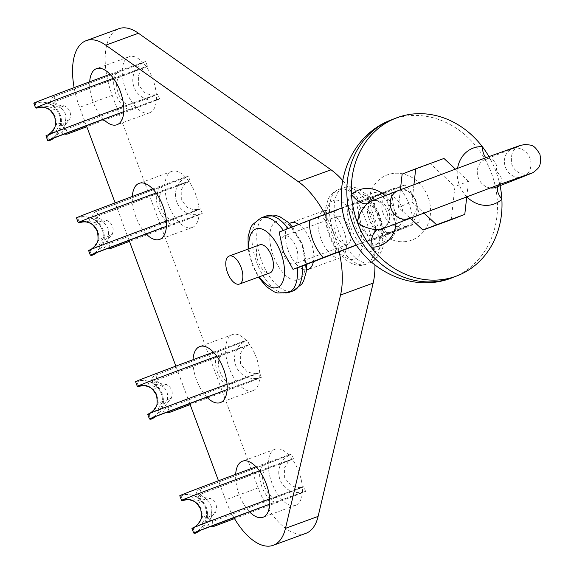 <?xml version="1.0" encoding="UTF-8"?>
<svg xmlns="http://www.w3.org/2000/svg" width="574" height="574" viewBox="0 0 574 574"><rect width="100%" height="100%" fill="white"/><g stroke="black" fill="none" stroke-linecap="round" stroke-linejoin="round"><path stroke-width="0.43" stroke-dasharray="2.87 2.15" d="M146.069 233.84A29.848 14.565 69.9 0 1 132.336 196.48M192.405 227.404A29.848 14.565 69.9 0 1 192.261 227.455A29.848 14.565 69.9 0 1 168.376 204.581A29.848 14.565 69.9 0 1 171.597 171.447A29.848 14.565 69.9 0 1 171.741 171.396A29.848 14.565 69.9 0 1 195.619 194.27A29.848 14.565 69.9 0 1 192.405 227.404M206.784 397.065A29.848 14.565 69.9 0 1 193.029 359.719M253.098 390.607A29.848 14.565 69.9 0 1 252.955 390.664A29.848 14.565 69.9 0 1 229.076 367.783A29.848 14.565 69.9 0 1 232.291 334.649A29.848 14.565 69.9 0 1 232.434 334.599A29.848 14.565 69.9 0 1 256.32 357.48A29.848 14.565 69.9 0 1 253.098 390.607M306.423 269.873A24.876 12.133 69.9 0 1 288.17 250.329A24.876 12.133 69.9 0 1 289.49 223.623M340.863 257.525A24.876 12.133 69.9 0 1 340.748 257.575A24.876 12.133 69.9 0 1 320.844 238.504A24.876 12.133 69.9 0 1 323.521 210.895A24.876 12.133 69.9 0 1 323.643 210.852A24.876 12.133 69.9 0 1 343.546 229.916A24.876 12.133 69.9 0 1 340.863 257.525M249.403 511.707A29.848 14.565 69.9 0 1 235.67 474.346M295.739 505.271A29.848 14.565 69.9 0 1 295.603 505.321A29.848 14.565 69.9 0 1 271.717 482.447A29.848 14.565 69.9 0 1 274.932 449.313A29.848 14.565 69.9 0 1 275.075 449.263A29.848 14.565 69.9 0 1 298.961 472.137A29.848 14.565 69.9 0 1 295.739 505.271M103.428 119.177A29.848 14.565 69.9 0 1 89.695 81.817M149.764 112.741A29.848 14.565 69.9 0 1 149.62 112.798A29.848 14.565 69.9 0 1 125.735 89.917A29.848 14.565 69.9 0 1 128.956 56.783A29.848 14.565 69.9 0 1 129.093 56.733A29.848 14.565 69.9 0 1 152.978 79.614A29.848 14.565 69.9 0 1 149.764 112.741M305.576 533.454A59.703 29.123 69.9 0 1 258.2 487.893L112.224 95.363A59.703 29.123 69.9 0 1 118.832 28.7M233.848 517.511A59.703 29.123 69.9 0 1 225.575 499.839L218.486 480.768M342.7 180.48A74.627 36.406 69.9 0 1 374.93 265.023M86.38 125.541L79.599 107.309A59.703 29.123 69.9 0 1 74.132 87.628M189.721 403.429L175.852 366.126M129.021 240.205L115.144 202.902M325.063 214.253A74.627 36.406 69.9 0 1 339.112 251.685M298.774 224.405A24.876 12.133 69.9 0 1 313.375 261.722M259.412 470.874A59.703 0.545 -20.4 0 1 293.436 458.755A59.703 0.545 -20.4 0 1 266.293 469.353L201.675 493.784A14.924 7.641 -110.7 0 0 201.596 493.812A14.924 7.641 -110.7 0 0 199.4 495.692L197.341 497.407L205.872 499.997A7.957 3.882 69.9 0 1 207.86 501.274C210.923 504.044 212.208 507.495 211.713 511.635C212.071 516.751 210.751 521.357 207.774 525.454A19.903 10.188 69.3 0 0 210.141 526.473M256.054 466.806A59.703 0.545 -20.4 0 1 291.7 454.091A59.703 0.545 -20.4 0 1 264.557 464.689A19.903 10.188 69.3 0 0 264.456 464.725L289.992 454.852C289.662 454.644 282.81 459.487 282.602 460.972C278.591 466.762 277.716 472.998 279.99 479.685C281.891 484.599 285.199 488.244 289.906 490.619C292.884 492.923 301.429 492.901 303.782 491.94L269.744 504.18A59.703 0.545 -20.4 0 1 305.576 491.394A59.703 0.545 -20.4 0 1 278.433 501.992L234.493 518.609M181.528 500.385L179.798 495.721L181.104 496.015A19.903 19.896 102.9 0 1 191.867 495.14C196.753 496.166 200.721 498.706 203.784 502.767L206.41 507.667L207.637 513.127C207.989 518.243 206.676 522.857 203.698 526.946A19.903 19.896 102.9 0 1 200.469 530.211M203.784 502.767A7.957 3.882 -110.1 0 0 201.797 501.489L193.266 498.899L191.867 495.14L192.448 495.262L191.156 494.967A19.903 19.896 102.9 0 1 195.899 532.033M193.668 533.024L191.931 528.36L193.244 528.661A14.924 14.924 -77.1 0 0 198.001 525.784L202.507 517.081L201.696 509.389L197.32 503.125L190.683 499.976M193.266 498.899L188.315 499.746M181.104 496.015L182.833 500.679M269.687 498.899A59.703 0.545 -20.4 0 1 303.84 486.73A59.703 0.545 -20.4 0 1 276.697 497.328A14.924 7.641 -110.7 0 1 264.291 485.891A14.924 7.641 -110.7 0 1 266.221 469.374A14.924 7.641 -110.7 0 1 266.293 469.353L264.557 464.689L199.939 489.12A19.903 10.188 69.3 0 0 199.838 489.156A19.903 10.188 69.3 0 0 195.942 493.647L197.341 497.407M195.942 493.647C200.828 494.673 204.803 497.213 207.86 501.274M199.939 489.12L201.675 493.784M198.001 525.784L202.299 523.187L206.984 515.438A7.957 3.882 -110.1 0 0 207.637 513.127M202.299 523.187L203.698 526.946M193.244 528.661L194.973 533.318M199.838 489.156L264.456 464.725A19.903 10.188 69.3 0 0 261.895 486.745A19.903 10.188 69.3 0 0 278.433 501.992L276.697 497.328L212.079 521.759A14.924 7.641 -110.7 0 1 209.079 521.723C208.771 520.41 210.923 517.274 215.537 512.309C217.725 506.153 215.996 501.504 210.349 498.354C203.648 497.708 199.996 496.819 199.4 495.692M212.079 521.759L213.815 526.423M211.713 511.635A7.957 3.882 69.9 0 1 211.06 513.945L206.375 521.694L207.774 525.454M206.375 521.694L209.079 521.723M156.078 193.007A59.703 0.545 -20.4 0 1 190.102 180.889A59.703 0.545 -20.4 0 1 162.959 191.486L98.333 215.917A14.924 7.641 -110.7 0 0 98.262 215.946A14.924 7.641 -110.7 0 0 96.059 217.826L94.007 219.541L102.538 222.131A7.957 3.882 69.9 0 1 104.525 223.408C107.589 226.178 108.873 229.629 108.378 233.769C108.73 238.884 107.417 243.491 104.439 247.588A19.903 10.188 69.3 0 0 106.807 248.607M152.72 188.939A59.703 0.545 -20.4 0 1 188.365 176.225A59.703 0.545 -20.4 0 1 161.222 186.823A19.903 10.188 69.3 0 0 161.122 186.859L186.65 176.986C186.32 176.778 179.475 181.621 179.26 183.106C175.249 188.896 174.381 195.131 176.648 201.811C178.557 206.733 181.858 210.378 186.564 212.753C189.549 215.056 198.095 215.035 200.448 214.073L166.41 226.314A59.703 0.545 -20.4 0 1 202.242 213.528A59.703 0.545 -20.4 0 1 175.099 224.125L129.459 241.381M78.193 222.518L76.457 217.855L77.763 218.149A19.903 19.896 102.9 0 1 88.525 217.273C93.411 218.299 97.386 220.839 100.443 224.9L103.069 229.801L104.296 235.261C104.655 240.377 103.342 244.99 100.357 249.08A19.903 19.896 102.9 0 1 97.128 252.345M100.443 224.9A7.957 3.882 -110.1 0 0 98.455 223.623L89.924 221.033L88.525 217.273L89.114 217.395L87.822 217.101A19.903 19.896 102.9 0 1 92.558 254.167M90.333 255.157L88.597 250.494L89.903 250.788A14.924 14.924 -77.1 0 0 94.66 247.918L99.173 239.214L98.362 231.523L93.978 225.259L87.348 222.109M89.924 221.033L84.981 221.88M77.763 218.149L79.499 222.812M166.345 221.033A59.703 0.545 -20.4 0 1 200.505 208.864A59.703 0.545 -20.4 0 1 173.362 219.462A14.924 7.641 -110.7 0 1 160.957 208.025A14.924 7.641 -110.7 0 1 162.88 191.508A14.924 7.641 -110.7 0 1 162.959 191.486L161.222 186.823L96.604 211.254A19.903 10.188 69.3 0 0 96.497 211.289A19.903 10.188 69.3 0 0 92.608 215.781L94.007 219.541M92.608 215.781C97.494 216.8 101.462 219.347 104.525 223.408M96.604 211.254L98.333 215.917M94.66 247.918L98.958 245.32L103.643 237.571A7.957 3.882 -110.1 0 0 104.296 235.261M98.958 245.32L100.357 249.08M89.903 250.788L91.639 255.452M96.497 211.289L161.122 186.859A19.903 10.188 69.3 0 0 158.553 208.879A19.903 10.188 69.3 0 0 175.099 224.125L173.362 219.462L108.737 243.893A14.924 7.641 -110.7 0 1 105.745 243.857C105.437 242.544 107.582 239.408 112.195 234.443C114.384 228.287 112.655 223.638 107.008 220.488C100.307 219.842 96.662 218.952 96.059 217.826M108.737 243.893L110.473 248.556M108.378 233.769A7.957 3.882 69.9 0 1 107.725 236.079L103.033 243.828L104.439 247.588M103.033 243.828L105.745 243.857M113.437 78.344A59.703 0.545 -20.4 0 1 147.453 66.225A59.703 0.545 -20.4 0 1 120.318 76.823L55.692 101.254A14.924 7.641 -110.7 0 0 55.613 101.282A14.924 7.641 -110.7 0 0 53.418 103.162L51.366 104.877L59.89 107.467A7.957 3.882 69.9 0 1 61.877 108.744C64.941 111.514 66.232 114.965 65.737 119.105C66.089 124.228 64.776 128.834 61.791 132.931A19.903 10.188 69.3 0 0 64.166 133.943M110.072 74.276A59.703 0.545 -20.4 0 1 145.724 61.562A59.703 0.545 -20.4 0 1 118.581 72.159A19.903 10.188 69.3 0 0 118.481 72.195L144.009 62.322C143.679 62.121 136.834 66.964 136.619 68.442C132.608 74.233 131.74 80.468 134.007 87.155C135.909 92.07 139.217 95.722 143.923 98.097C146.901 100.393 155.446 100.378 157.8 99.41L123.769 111.65A59.703 0.545 -20.4 0 1 159.594 98.864A59.703 0.545 -20.4 0 1 132.451 109.462L86.818 126.718M35.552 107.855L33.816 103.191L35.122 103.485A19.903 19.896 102.9 0 1 45.884 102.61C50.77 103.636 54.745 106.176 57.802 110.237L60.428 115.137L61.655 120.597C62.014 125.72 60.693 130.327 57.716 134.424A19.903 19.896 102.9 0 1 54.487 137.681M57.802 110.237A7.957 3.882 -110.1 0 0 55.814 108.96L47.283 106.377L45.884 102.61L46.472 102.732L45.181 102.437A19.903 19.896 102.9 0 1 49.916 139.504M47.685 140.494L45.956 135.83L47.262 136.131A14.924 14.924 -77.1 0 0 52.019 133.254L56.525 124.551L55.721 116.859L51.337 110.595L44.707 107.453M47.283 106.377L42.333 107.216M35.122 103.485L36.858 108.149M123.704 106.369A59.703 0.545 -20.4 0 1 157.864 94.208A59.703 0.545 -20.4 0 1 130.721 104.798A14.924 7.641 -110.7 0 1 118.316 93.361A14.924 7.641 -110.7 0 1 120.239 76.851A14.924 7.641 -110.7 0 1 120.318 76.823L118.581 72.159L53.956 96.59A19.903 10.188 69.3 0 0 53.856 96.633A19.903 10.188 69.3 0 0 49.96 101.117L51.366 104.877M49.96 101.117C54.846 102.143 58.821 104.683 61.877 108.744M53.956 96.59L55.692 101.254M52.019 133.254L56.317 130.657L61.002 122.908A7.957 3.882 -110.1 0 0 61.655 120.597M56.317 130.657L57.716 134.424M47.262 136.131L48.998 140.795M53.856 96.633L118.481 72.195A19.903 10.188 69.3 0 0 115.912 94.215A19.903 10.188 69.3 0 0 132.451 109.462L130.721 104.798L66.096 129.236A14.924 7.641 -110.7 0 1 63.097 129.2C62.788 127.88 64.941 124.745 69.554 119.779C71.743 113.623 70.014 108.974 64.367 105.824C57.665 105.178 54.021 104.289 53.418 103.162M66.096 129.236L67.832 133.893M65.737 119.105A7.957 3.882 69.9 0 1 65.084 121.415L60.392 129.164L61.791 132.931M60.392 129.164L63.097 129.2M370.524 241.001L360.852 223.336L356.655 203.698L368.888 199.221L379.256 214.698L379.895 216.362L382.758 236.524L370.524 241.001L400.666 229.227A49.751 43.43 -111.3 0 1 390.327 211.82A49.751 43.43 -111.3 0 1 386.797 191.924L369.089 197.987L291.398 227.584L302.412 244.732L305.275 264.887M392.437 211.878A24.876 12.133 -110.1 0 0 372.583 192.936A24.876 12.133 -110.1 0 0 369.828 220.71A24.876 12.133 -110.1 0 0 389.681 239.659A24.876 12.133 -110.1 0 0 392.437 211.878M378.166 217.108A24.876 12.133 -110.1 0 0 358.305 198.159A24.876 12.133 -110.1 0 0 355.55 225.941A24.876 12.133 -110.1 0 0 375.41 244.883A24.876 12.133 -110.1 0 0 378.166 217.108M360.077 224.176A14.924 7.283 -110.1 0 0 372.06 235.512A14.924 7.283 -110.1 0 0 373.638 218.873A14.924 7.283 -110.1 0 0 361.656 207.537A14.924 7.283 -110.1 0 0 360.077 224.176M349.171 227.828A14.924 7.283 69.9 0 1 347.521 244.495A14.924 7.283 69.9 0 1 335.603 233.13A14.924 7.283 69.9 0 1 337.254 216.463A14.924 7.283 69.9 0 1 349.171 227.828M369.168 218.967C365.982 208.498 368.243 200.663 375.956 195.476L380.038 193.983C389.94 192.699 397.194 197.047 401.793 207.027C404.835 217.553 402.173 225.546 393.8 230.992L389.724 232.484C380.476 233.51 373.624 229.004 369.168 218.967M383.231 213.478A19.903 17.371 -111.3 0 1 392.307 188.968A19.903 17.371 -111.3 0 1 415.856 201.531A19.903 17.371 -111.3 0 1 406.787 226.041A19.903 17.371 -111.3 0 1 383.231 213.478M392.307 188.968L375.87 195.339A52.241 0.481 159.6 0 0 342.248 207.788M499.602 184.993A14.924 6.895 -132.6 0 0 498.548 185.646L495.986 187.253A14.924 13.03 68.7 0 0 499.602 184.993C502.802 179.834 501.604 175.343 496.008 171.526C497.715 164.867 495.649 160.584 489.816 158.675A14.924 6.802 92.3 0 1 488.474 158.905L488.474 158.905A14.924 6.802 92.3 0 1 485.956 157.699M500.076 185.66A84.579 73.824 68.7 0 0 499.165 181.685A84.579 73.824 68.7 0 0 496.008 171.526A84.579 73.824 68.7 0 0 491.739 161.725A84.579 73.824 68.7 0 0 488.962 156.602M282.587 252.538A14.924 7.283 69.9 0 1 284.238 235.871A14.924 7.283 69.9 0 1 296.155 247.243A14.924 7.283 69.9 0 1 294.505 263.904A14.924 7.283 69.9 0 1 282.587 252.538M259.771 244.833A14.924 7.283 -110.1 0 0 258.121 261.5A14.924 7.283 -110.1 0 0 270.031 272.865M291.398 227.584L279.165 232.068M400.387 189.75L398.428 207.25L410.03 218.034M451.214 219.713L454.938 186.557L430.4 163.755L402.144 174.094M499.165 181.685C499.624 183.745 499.416 185.065 498.548 185.646L498.548 185.646A14.924 6.895 -132.6 0 0 497.873 186.521M413.947 184.555L411.996 201.948L398.428 207.25M411.996 201.948L423.662 212.796M466.777 196.602L468.499 181.262L454.938 186.557M443.967 158.453L430.4 163.755M468.499 181.262L455.326 169.014M406.787 226.041L389.746 232.642A52.241 0.481 159.6 0 0 356.44 244.976M419.042 222.217C419.601 207.853 414.973 195.418 405.172 184.907A52.241 0.481 159.6 0 1 399.03 187.447A49.751 43.43 -111.3 0 1 412.9 224.75A52.241 0.481 159.6 0 0 419.042 222.217A52.241 0.481 159.6 0 0 393.821 231.15L391.784 231.896M405.172 184.907A52.241 0.481 159.6 0 0 379.952 193.847L377.907 194.593M400.666 229.227L356.519 245.091M399.03 187.447L368.888 199.221M412.9 224.75L382.758 236.524M386.797 191.924L356.655 203.698M216.793 356.239A59.703 0.545 -20.4 0 1 249.209 344.709A59.703 0.545 -20.4 0 1 222.066 355.306L157.448 379.737A14.924 7.641 -110.7 0 0 157.369 379.766A14.924 7.641 -110.7 0 0 155.174 381.645L153.115 383.367L161.646 385.95A7.957 3.882 69.9 0 1 163.633 387.228C166.697 389.997 167.981 393.455 167.486 397.595C167.845 402.711 166.532 407.318 163.547 411.414A19.903 10.188 69.3 0 0 165.922 412.433M213.435 352.171A59.703 0.545 -20.4 0 1 247.48 340.045A59.703 0.545 -20.4 0 1 220.337 350.642A19.903 10.188 69.3 0 0 220.229 350.678L245.765 340.812C245.435 340.604 238.59 345.448 238.375 346.926C234.364 352.716 233.489 358.951 235.763 365.638C237.665 370.553 240.972 374.205 245.679 376.58C248.657 378.876 257.202 378.862 259.556 377.893L227.103 389.552A59.703 0.545 -20.4 0 1 261.349 377.355A59.703 0.545 -20.4 0 1 234.206 387.945L190.159 404.598M137.301 386.338L135.572 381.674L136.877 381.975A19.903 19.896 102.9 0 1 147.64 381.093C152.526 382.119 156.494 384.659 159.558 388.72L162.184 393.621L163.411 399.088C163.762 404.204 162.449 408.81 159.472 412.907A19.903 19.896 102.9 0 1 156.243 416.164M159.558 388.72A7.957 3.882 -110.1 0 0 157.57 387.443L149.039 384.86L147.64 381.093L148.228 381.222L146.937 380.921A19.903 19.896 102.9 0 1 151.672 417.987M149.441 418.977L147.712 414.313L149.018 414.615A14.924 14.924 -77.1 0 0 153.775 411.737L158.28 403.034L157.477 395.35L153.093 389.079L146.463 385.936M149.039 384.86L144.088 385.699M136.877 381.975L138.614 386.639M227.046 384.271A59.703 0.545 -20.4 0 1 259.613 372.691A59.703 0.545 -20.4 0 1 232.47 383.281A14.924 7.641 -110.7 0 1 220.064 371.852A14.924 7.641 -110.7 0 1 221.994 355.335A14.924 7.641 -110.7 0 1 222.066 355.306L220.337 350.642L155.712 375.08A19.903 10.188 69.3 0 0 155.611 375.116A19.903 10.188 69.3 0 0 151.715 379.601L153.115 383.367M151.715 379.601C156.602 380.627 160.577 383.167 163.633 387.228M155.712 375.08L157.448 379.737M153.775 411.737L158.072 409.14L162.758 401.398A7.957 3.882 -110.1 0 0 163.411 399.088M158.072 409.14L159.472 412.907M149.018 414.615L150.747 419.278M155.611 375.116L220.229 350.678A19.903 10.188 69.3 0 0 217.668 372.698A19.903 10.188 69.3 0 0 234.206 387.945L232.47 383.281L167.852 407.719A14.924 7.641 -110.7 0 1 164.853 407.684C164.544 406.37 166.697 403.228 171.31 398.263C173.499 392.107 171.77 387.457 166.123 384.315C159.421 383.662 155.769 382.779 155.174 381.645M167.852 407.719L169.588 412.383M167.486 397.595A7.957 3.882 69.9 0 1 166.833 399.906L162.148 407.648L163.547 411.414M162.148 407.648L164.853 407.684M258.2 487.893L225.575 499.839M112.224 95.363L79.599 107.309M179.798 495.721A19.903 19.896 102.9 0 1 191.156 494.967C197.987 496.725 202.722 500.88 205.377 507.43C207.644 514.11 206.776 520.345 202.766 526.136C202.55 527.621 195.705 532.464 195.375 532.256M191.931 528.36A14.924 14.924 -77.1 0 0 200.721 509.167M210.349 498.354L205.872 499.997M215.537 512.309L211.06 513.945M206.984 515.438L202.507 517.081M201.797 501.489L197.32 503.125M76.457 217.855A19.903 19.896 102.9 0 1 87.822 217.101C94.645 218.859 99.388 223.013 102.036 229.564C104.31 236.244 103.435 242.479 99.424 248.269C99.216 249.755 92.364 254.598 92.034 254.39M88.597 250.494A14.924 14.924 -77.1 0 0 97.379 231.3M107.008 220.488L102.538 222.131M112.195 234.443L107.725 236.079M103.643 237.571L99.173 239.214M98.455 223.623L93.978 225.259M33.816 103.191A19.903 19.896 102.9 0 1 45.181 102.437C52.004 104.203 56.747 108.35 59.395 114.9C61.662 121.58 60.794 127.823 56.783 133.613C56.568 135.091 49.723 139.934 49.393 139.726M45.956 135.83A14.924 14.924 -77.1 0 0 54.738 116.637M64.367 105.824L59.89 107.467M69.554 119.779L65.084 121.415M61.002 122.908L56.525 124.551M55.814 108.96L51.337 110.595M387.041 233.797A49.751 24.273 69.9 0 1 378.216 215.889A49.751 24.273 69.9 0 1 373.165 196.495M382.958 235.29A49.751 24.273 69.9 0 1 374.133 217.381A49.751 24.273 69.9 0 1 369.089 197.987M335.417 253.112A49.751 43.43 68.7 0 0 331.88 233.216A49.751 43.43 68.7 0 0 321.54 215.81M519.083 177.438A14.924 13.03 -111.3 0 1 505.457 167.228A14.924 13.03 -111.3 0 1 512.266 148.853A14.924 13.03 -111.3 0 1 529.931 158.273A14.924 13.03 -111.3 0 1 523.122 176.656M408.932 218.457A14.924 13.03 68.7 0 0 415.734 200.075A14.924 13.03 68.7 0 0 398.069 190.654M358.32 224.298A31.161 15.204 69.9 0 1 355.019 259.039A31.161 15.204 69.9 0 1 329.993 235.362A31.161 15.204 69.9 0 1 333.3 200.627A31.161 15.204 69.9 0 1 358.32 224.298M360.974 202.098A39.8 19.416 -110.1 0 0 338.56 189.499A39.8 19.416 -110.1 0 0 334.154 233.941A39.8 19.416 -110.1 0 0 365.925 264.248A39.8 19.416 -110.1 0 0 374.851 239.401M350.922 227.706A31.161 15.204 -110.1 0 0 375.948 251.376A31.161 15.204 -110.1 0 0 379.249 216.635A31.161 15.204 -110.1 0 0 354.223 192.964A31.161 15.204 -110.1 0 0 350.922 227.706M379.608 237.665A39.8 19.416 69.9 0 1 370.682 262.505A39.8 19.416 69.9 0 1 338.911 232.197A39.8 19.416 69.9 0 1 343.317 187.755A39.8 19.416 69.9 0 1 365.731 200.362M489.816 158.675A14.924 13.03 68.7 0 0 485.13 159.45A14.924 13.03 68.7 0 0 478.321 177.832A14.924 13.03 68.7 0 0 490.21 187.935M466.762 196.753A29.848 26.06 -111.3 0 1 459.308 184.957A29.848 26.06 -111.3 0 1 457.607 168.168M428.096 197.054A34.827 30.4 68.7 0 0 387.407 174.862A34.827 30.4 68.7 0 0 370.998 217.955A34.827 30.4 68.7 0 0 411.687 240.147A34.827 30.4 68.7 0 0 428.096 197.054M452.929 277.45A84.579 73.824 68.7 0 0 491.488 173.291A84.579 73.824 68.7 0 0 391.382 119.887M388.605 210.68A14.924 13.03 68.7 0 0 370.94 201.252C384.193 195.698 395.371 224.068 381.796 229.062A14.924 13.03 68.7 0 0 388.605 210.68M273.439 256.069A31.161 15.204 69.9 0 1 276.74 221.327A31.161 15.204 69.9 0 1 301.766 245.005A31.161 15.204 69.9 0 1 298.466 279.746A31.161 15.204 69.9 0 1 273.439 256.069M265.834 216.125A39.8 19.416 -110.1 0 0 261.428 260.567A39.8 19.416 -110.1 0 0 293.199 290.875M249.008 248.772A31.161 15.204 -110.1 0 0 252.51 263.731A31.161 15.204 -110.1 0 0 259.269 276.804M288.442 292.618A39.8 19.416 69.9 0 1 256.664 262.304A39.8 19.416 69.9 0 1 261.077 217.862M385.176 195.691A29.848 26.06 -111.3 0 1 396.031 223.501M135.572 381.674A19.903 19.896 102.9 0 1 146.937 380.921C153.76 382.686 158.496 386.84 161.15 393.384C163.418 400.071 162.55 406.306 158.539 412.096C158.324 413.574 151.479 418.417 151.149 418.209M147.712 414.313A14.924 14.924 -77.1 0 0 156.494 395.12M166.123 384.315L161.646 385.95M171.31 398.263L166.833 399.906M162.758 401.398L158.28 403.034M157.57 387.443L153.093 389.079M192.261 227.455L159.637 239.401M252.955 390.664L220.33 402.604M340.748 257.575L308.116 269.515M295.603 505.321L262.971 517.267M149.62 112.798L116.996 124.737M129.093 56.733L96.468 68.679M275.075 449.263L242.45 461.202M323.643 210.852L291.018 222.798M232.434 334.599L199.809 346.545M171.741 171.396L139.109 183.336M201.596 493.812L292.03 459.394L287.804 462.486L284.539 467.846L284.647 477.948L291.154 485.654L297.124 487.591L302.354 487.168L248.434 506.756L193.603 527.585M305.576 491.394L303.84 486.73M293.436 458.755L291.7 454.091M190.051 499.818L191.314 500.105M98.262 215.946L188.688 181.528L184.462 184.62L181.205 189.98L181.312 200.082L187.82 207.788L193.79 209.725L199.02 209.302L145.1 228.89L90.269 249.719M202.242 213.528L200.505 208.864M190.102 180.889L188.365 176.225M86.717 221.951L87.98 222.238M55.613 101.282L146.047 66.864L141.821 69.963L138.564 75.323L138.671 85.418L145.179 93.124L151.141 95.062L156.379 94.645L102.459 114.226L47.628 135.055M159.594 98.864L157.864 94.208M147.453 66.225L145.724 61.562M44.069 107.288L45.332 107.575M405.05 227.419L394.223 210.213L391.181 190.116M491.739 161.725C490.648 159.744 489.565 158.804 488.474 158.905L485.13 159.45L519.197 146.061C520.195 146.406 508.844 147.798 511.893 164.58C516.392 176.06 528.015 174.36 529.522 173.822M372.583 192.936L358.305 198.159M379.256 214.698C375.798 206.109 371.191 199.135 365.437 193.782L357.846 188.659C357.114 188.401 352.113 185.273 343.317 187.755L338.56 189.499C330.244 193.28 328.443 198.898 328.055 199.565L325.558 208.376C324.554 216.972 325.817 226.063 329.354 235.641C335.977 255.2 353.06 269.766 365.925 264.248L370.682 262.505C384.293 254.519 387.558 239.681 380.476 217.977M337.254 216.463L284.238 235.871M301.766 243.067L292.424 226.888M248.14 249.087L251.864 264.011L258.408 277.12M302.986 246.346L306.523 264.399M347.521 244.495L294.505 263.904M389.681 239.659L375.41 244.883M157.369 379.766L247.803 345.347L243.577 348.447L240.312 353.806L240.427 363.902L246.928 371.615L252.897 373.545L258.135 373.129L204.208 392.709L149.376 413.545M261.349 377.355L259.613 372.691M249.209 344.709L247.48 340.045M145.825 385.778L147.088 386.065"/><path stroke-width="0.86" d="M132.336 196.48A29.848 14.565 69.9 0 1 138.973 183.393A29.848 14.565 69.9 0 1 139.109 183.336A29.848 14.565 69.9 0 1 162.994 206.217A29.848 14.565 69.9 0 1 159.78 239.351A29.848 14.565 69.9 0 1 159.637 239.401A29.848 14.565 69.9 0 1 146.069 233.84M193.029 359.719A29.848 14.565 69.9 0 1 199.666 346.596A29.848 14.565 69.9 0 1 199.809 346.545A29.848 14.565 69.9 0 1 223.688 369.419A29.848 14.565 69.9 0 1 220.473 402.553A29.848 14.565 69.9 0 1 220.33 402.604A29.848 14.565 69.9 0 1 206.784 397.065M313.375 261.722A24.876 12.133 69.9 0 1 308.238 269.471A24.876 12.133 69.9 0 1 308.116 269.515A24.876 12.133 69.9 0 1 306.423 269.873M289.49 223.623A24.876 12.133 69.9 0 1 290.896 222.841A24.876 12.133 69.9 0 1 291.018 222.798A24.876 12.133 69.9 0 1 298.774 224.405M235.67 474.346A29.848 14.565 69.9 0 1 242.307 461.259A29.848 14.565 69.9 0 1 242.45 461.202A29.848 14.565 69.9 0 1 266.336 484.083A29.848 14.565 69.9 0 1 263.114 517.217A29.848 14.565 69.9 0 1 262.971 517.267A29.848 14.565 69.9 0 1 249.403 511.707M89.695 81.817A29.848 14.565 69.9 0 1 96.324 68.729A29.848 14.565 69.9 0 1 96.468 68.679A29.848 14.565 69.9 0 1 120.353 91.553A29.848 14.565 69.9 0 1 117.139 124.687A29.848 14.565 69.9 0 1 116.996 124.737A29.848 14.565 69.9 0 1 103.428 119.177M374.93 265.023A74.627 36.406 69.9 0 1 373.157 283.09L318.111 516.392A59.703 29.123 69.9 0 1 306.15 533.246A59.703 29.123 69.9 0 1 305.863 533.354A59.703 29.123 69.9 0 1 305.576 533.454M339.112 251.685A74.627 36.406 69.9 0 1 340.533 295.036L285.479 528.338A59.703 29.123 69.9 0 1 273.518 545.192A59.703 29.123 69.9 0 1 273.238 545.3A59.703 29.123 69.9 0 1 233.848 517.511M74.132 87.628A59.703 29.123 69.9 0 1 86.208 40.646L118.832 28.7A59.703 29.123 69.9 0 1 138.42 33.227L331.019 169.796A74.627 36.406 69.9 0 1 342.7 180.48M86.208 40.646A59.703 29.123 69.9 0 1 105.795 45.174L298.394 181.736A74.627 36.406 69.9 0 1 325.063 214.253M218.486 480.768L189.721 403.429M175.852 366.126L129.021 240.205M115.144 202.902L86.38 125.541M190.051 499.818C192.842 501.626 193.869 498.139 200.713 509.16A14.924 14.924 -77.1 0 0 181.528 500.385A59.703 0.545 -20.4 0 1 181.52 500.377A59.703 0.545 -20.4 0 1 259.412 470.874M195.899 532.033A19.903 19.896 102.9 0 1 193.668 533.024A59.703 0.545 -20.4 0 1 193.66 533.016A59.703 0.545 -20.4 0 1 269.744 504.18L195.698 532.105M190.683 499.976L188.315 499.746A14.924 14.924 -77.1 0 0 182.833 500.679L181.528 500.385L179.784 495.714A59.703 0.545 -20.4 0 1 256.054 466.806M200.469 530.211A19.903 19.896 102.9 0 1 194.973 533.318L193.668 533.024L191.924 528.353A59.703 0.545 -20.4 0 1 191.924 528.353A59.703 0.545 -20.4 0 1 269.687 498.899M234.493 518.609L213.815 526.423A19.903 10.188 69.3 0 1 210.141 526.473M86.717 221.951C89.508 223.76 90.534 220.273 97.372 231.293A14.924 14.924 -77.1 0 0 78.193 222.518A59.703 0.545 -20.4 0 1 78.186 222.511A59.703 0.545 -20.4 0 1 156.078 193.007M92.558 254.167A19.903 19.896 102.9 0 1 90.333 255.157A59.703 0.545 -20.4 0 1 90.319 255.15A59.703 0.545 -20.4 0 1 166.41 226.314L92.364 254.239M87.348 222.109L84.981 221.88A14.924 14.924 -77.1 0 0 79.499 222.812L78.193 222.518M97.128 252.345A19.903 19.896 102.9 0 1 91.639 255.452L90.333 255.157L88.59 250.486A59.703 0.545 -20.4 0 1 166.345 221.033M76.457 217.855A59.703 0.545 -20.4 0 1 76.45 217.847A59.703 0.545 -20.4 0 1 152.72 188.939M129.459 241.381L110.473 248.556A19.903 10.188 69.3 0 1 106.807 248.607M44.069 107.288C46.867 109.096 47.886 105.609 54.731 116.637A14.924 14.924 -77.1 0 0 35.552 107.855A59.703 0.545 -20.4 0 1 35.538 107.847A59.703 0.545 -20.4 0 1 113.437 78.344M49.916 139.504A19.903 19.896 102.9 0 1 47.685 140.494A59.703 0.545 -20.4 0 1 47.678 140.487A59.703 0.545 -20.4 0 1 123.769 111.65L49.716 139.575M44.707 107.453L42.333 107.216A14.924 14.924 -77.1 0 0 36.858 108.149L35.552 107.855L33.809 103.184A59.703 0.545 -20.4 0 1 110.072 74.276M54.487 137.681A19.903 19.896 102.9 0 1 48.998 140.795L47.685 140.494L45.949 135.823A59.703 0.545 -20.4 0 1 45.949 135.823A59.703 0.545 -20.4 0 1 123.704 106.369M86.818 126.718L67.832 133.893A19.903 10.188 69.3 0 1 64.166 133.943M293.041 269.371L283.362 251.699L279.165 232.068L309.307 220.294A49.751 43.43 68.7 0 0 312.837 240.19A49.751 43.43 68.7 0 0 323.176 257.597L293.041 269.371L305.275 264.887L356.519 245.091M485.956 157.699A14.924 6.802 92.3 0 1 482.289 146.643A84.579 73.824 68.7 0 0 395.902 118.122A84.579 73.824 68.7 0 0 351.496 194.529A84.579 73.824 68.7 0 0 357.351 222.282C362.137 226.4 368.73 228.918 377.111 229.837A14.924 13.03 68.7 0 0 381.796 229.062L497.385 185.302L529.522 173.822M488.962 156.602A84.579 73.824 68.7 0 0 482.289 146.643A29.848 26.06 -111.3 0 0 457.607 168.168M385.176 195.691A29.848 26.06 -111.3 0 0 351.496 194.529A14.924 6.895 -132.6 0 0 367.324 203.519C361.57 209.675 358.248 215.924 357.351 222.282A84.579 73.824 68.7 0 0 371.069 247.164A84.579 73.824 68.7 0 0 457.456 275.685A84.579 73.824 68.7 0 0 501.863 199.278A84.579 73.824 68.7 0 0 500.076 185.66M239.444 284.058L270.031 272.865A14.924 7.283 -110.1 0 0 271.689 256.198A14.924 7.283 -110.1 0 0 259.771 244.833L229.184 256.033A14.924 7.283 -110.1 0 0 227.534 272.693A14.924 7.283 -110.1 0 0 239.444 284.058A14.924 7.283 -110.1 0 0 241.102 267.398A14.924 7.283 -110.1 0 0 229.184 256.033M455.326 169.014L443.967 158.453L415.712 168.799L402.144 174.094L400.387 189.75M410.03 218.034L422.959 230.052L451.214 219.713L464.782 214.411L466.777 196.602M497.873 186.521A14.924 6.895 -132.6 0 0 501.863 199.278A29.848 26.06 -111.3 0 1 466.762 196.753M396.031 223.501A29.848 26.06 -111.3 0 1 371.069 247.164A14.924 6.802 92.3 0 1 377.111 229.837M415.712 168.799L413.947 184.555M423.662 212.796L436.527 224.757L422.959 230.052M436.527 224.757L464.782 214.411M342.248 207.788A52.241 0.481 159.6 0 0 309.307 220.294M356.44 244.976A52.241 0.481 159.6 0 0 323.176 257.597M145.825 385.778C148.616 387.586 149.642 384.099 156.487 395.12A14.924 14.924 -77.1 0 0 137.301 386.338A59.703 0.545 -20.4 0 1 137.294 386.331A59.703 0.545 -20.4 0 1 216.793 356.239M151.672 417.987A19.903 19.896 102.9 0 1 149.441 418.977A59.703 0.545 -20.4 0 1 149.434 418.97A59.703 0.545 -20.4 0 1 227.103 389.552L151.471 418.059M146.463 385.936L144.088 385.699A14.924 14.924 -77.1 0 0 138.614 386.639L137.301 386.338L135.564 381.667A59.703 0.545 -20.4 0 1 135.564 381.667A59.703 0.545 -20.4 0 1 213.435 352.171M156.243 416.164A19.903 19.896 102.9 0 1 150.747 419.278L149.441 418.977M149.434 418.97L147.697 414.313A59.703 0.545 -20.4 0 1 147.697 414.313A59.703 0.545 -20.4 0 1 227.046 384.271M190.159 404.598L169.588 412.383A19.903 10.188 69.3 0 1 165.922 412.433M138.42 33.227L105.795 45.174M331.019 169.796L298.394 181.736M373.157 283.09L340.533 295.036M318.111 516.392L285.479 528.338M519.083 177.438A14.924 13.03 -111.3 0 0 523.122 176.656C532.593 172.544 531.718 174.223 537.178 169.143C540.428 166.281 541.332 161.294 539.869 154.169C533.576 143.981 531.998 145.365 524.679 144.49L519.621 145.645L487.125 157.269L398.069 190.654A14.924 13.03 68.7 0 0 391.267 209.036A14.924 13.03 68.7 0 0 408.932 218.457M452.929 277.45C411.795 294.606 361.362 268.79 346.976 226.465C330.653 185.976 350.527 134.833 391.382 119.887A84.579 73.824 68.7 0 0 352.823 224.054A84.579 73.824 68.7 0 0 452.929 277.45L457.456 275.685M398.069 190.654L370.94 201.252A14.924 13.03 68.7 0 0 367.324 203.519M288.126 228.567A39.8 19.416 -110.1 0 0 265.834 216.125L261.077 217.862A39.8 19.416 69.9 0 1 283.434 230.396M259.269 276.804A31.161 15.204 -110.1 0 0 280.643 285.199A31.161 15.204 -110.1 0 0 280.837 252.668A31.161 15.204 -110.1 0 0 259.735 228.538A31.161 15.204 -110.1 0 0 249.008 248.772M306.523 264.399L306.215 271.875L303.689 280.837L301.888 283.979L293.199 290.875A39.8 19.416 -110.1 0 0 302.118 266.027M297.361 267.771A39.8 19.416 69.9 0 1 288.442 292.618L293.199 290.875M490.21 187.935A14.924 13.03 68.7 0 0 495.986 187.253L523.122 176.656M305.863 533.354L273.238 545.3M200.713 509.16C202.737 521.967 199.68 520.008 198.755 523.194C196.509 525.705 194.701 527.212 193.338 527.714M78.186 222.511L76.45 217.847M97.372 231.293C99.395 244.101 96.346 242.142 95.42 245.328C93.167 247.839 91.366 249.346 89.996 249.848M54.731 116.637C56.754 129.437 53.705 127.478 52.772 130.664C50.526 133.175 48.725 134.682 47.355 135.184M391.382 119.887L395.902 118.122M292.424 226.888L287.89 222.095L280.234 216.972L276.84 215.752L265.834 216.125M261.077 217.862L252.359 224.793L250.565 227.935L248.076 236.746L248.14 249.087M258.408 277.12L266.293 286.562L273.985 291.743L277.386 292.97L288.442 292.618M156.487 395.12C158.51 407.92 155.461 405.962 154.528 409.147C152.282 411.658 150.474 413.165 149.111 413.675"/></g></svg>
